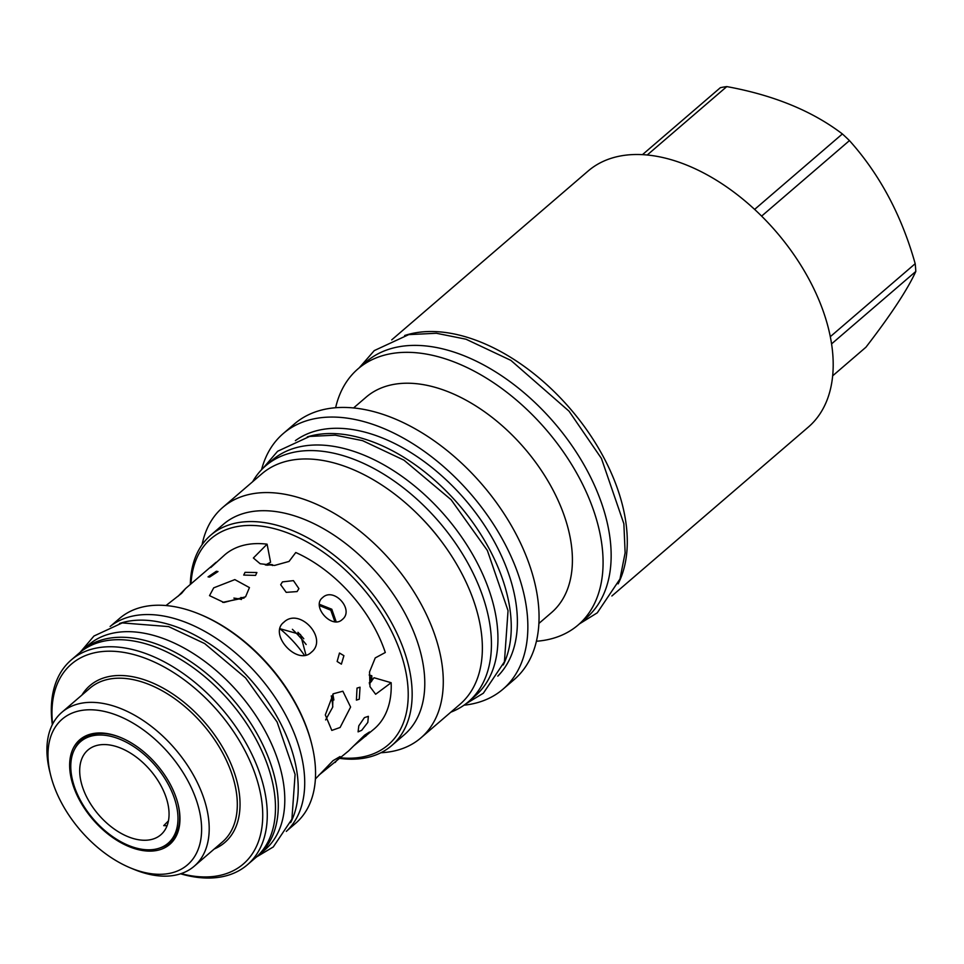 <?xml version="1.0" encoding="UTF-8"?>
<svg xmlns="http://www.w3.org/2000/svg" width="964" height="964" viewBox="0 0 964 964"><rect width="100%" height="100%" fill="white"/><g stroke="black" fill="none" stroke-linecap="round" stroke-linejoin="round"><path stroke-width="1.45" d="M222.72 507.45A151.975 92.725 -130.7 0 1 252.917 493.701A151.975 92.725 49.3 0 1 408.314 583.28A151.975 92.725 49.3 0 1 420.858 737.93L459.949 704.322A151.975 92.725 49.3 0 0 447.392 549.673A151.975 92.725 49.3 0 0 291.996 460.093A151.975 92.725 -130.7 0 0 261.798 473.854L222.72 507.45A151.975 92.725 -130.7 0 0 202.091 544.72M380.925 752.727A151.975 92.725 -130.7 0 0 390.661 751.679A151.975 92.725 49.3 0 0 420.858 737.93M450.815 712.179A155.541 94.906 -130.7 0 0 468.492 701.696A155.541 94.906 -130.7 0 0 469.516 566.181A155.541 94.906 49.3 0 0 265.678 465.805A155.541 94.906 49.3 0 0 252.664 481.699M468.492 701.696L474.999 696.104A155.541 94.906 -130.7 0 0 476.023 560.59A155.541 94.906 49.3 0 0 272.185 460.214L265.678 465.805M307.275 436.921A155.433 94.834 -130.7 0 1 316.553 434.692A155.433 94.834 49.3 0 1 463.576 510.39A155.433 94.834 49.3 0 1 503.28 664.907M295.382 440.656A155.433 94.834 -130.7 0 1 322.663 429.438A155.433 94.834 49.3 0 1 479.469 518.005A155.433 94.834 49.3 0 1 497.81 676.113M261.557 469.721A168.543 102.835 49.3 0 1 283.235 433.571A168.543 102.835 49.3 0 1 316.722 418.316A168.543 102.835 49.3 0 1 489.073 517.668A168.543 102.835 49.3 0 1 502.991 689.176A168.543 102.835 49.3 0 1 469.504 704.431A168.543 102.835 49.3 0 1 463.997 705.19M283.235 433.571L294.43 423.943A168.543 102.835 -130.7 0 1 327.917 408.688A168.543 102.835 49.3 0 1 500.268 508.04A168.543 102.835 49.3 0 1 514.186 679.56L502.991 689.176M353.583 407.941L366.151 397.132A142.118 86.712 -130.7 0 1 394.397 384.274A142.118 86.712 49.3 0 1 539.707 468.046A142.118 86.712 49.3 0 1 551.444 612.658L538.876 623.467M536.394 641.253A168.869 103.04 -130.7 0 0 544.612 640.253A168.869 103.04 49.3 0 0 578.171 624.973A168.869 103.04 49.3 0 0 564.217 453.128A168.869 103.04 49.3 0 0 391.541 353.583A168.869 103.04 -130.7 0 0 357.993 368.875A168.869 103.04 -130.7 0 0 335.629 407.724M357.993 368.875L366.055 361.934A168.869 103.04 -130.7 0 1 399.614 346.642A168.869 103.04 49.3 0 1 572.291 446.187A168.869 103.04 49.3 0 1 586.245 618.032L578.171 624.973M618.141 583.859A168.869 103.04 -130.7 0 0 603.488 457.032A168.869 103.04 49.3 0 0 404.639 335.52M391.709 339.882L588.1 171.038A168.869 103.04 -130.7 0 1 621.659 155.758A168.869 103.04 49.3 0 1 794.336 255.291A168.869 103.04 49.3 0 1 808.278 427.136L611.887 595.981M832.655 375.827L865.949 347.197C890.953 314.746 907.57 289.501 915.8 271.462A153.601 93.713 49.3 0 0 915.185 263.702C901.653 215.466 879.746 174.436 849.453 140.599A153.601 93.713 49.3 0 0 842.379 133.948C812.23 110.956 773.706 95.171 726.796 86.591A153.601 93.713 49.3 0 0 723.542 87.073A153.601 93.713 49.3 0 0 720.349 87.7L642.482 154.638M647.242 154.999L726.796 86.591M754.619 209.405L842.379 133.948M761.62 216.117L849.453 140.599M830.293 336.689L915.185 263.702M831.558 343.895L915.8 271.462M190.318 584.437A138.756 84.663 49.3 0 1 210.767 535.153L223.395 524.296A138.756 84.663 -130.7 0 1 250.965 511.739A138.756 84.663 49.3 0 1 392.854 593.535A138.756 84.663 49.3 0 1 404.314 734.737L391.685 745.594A138.756 84.663 49.3 0 1 364.115 758.15A138.756 84.663 49.3 0 1 339.882 758.403M210.767 535.153A138.756 84.663 49.3 0 1 238.337 522.596A138.756 84.663 49.3 0 1 380.226 604.392A138.756 84.663 49.3 0 1 391.685 745.594M191.005 583.859A135.936 82.94 49.3 0 1 237.927 526.44A135.936 82.94 49.3 0 1 389.058 626.467A135.936 82.94 49.3 0 1 361.139 757.21A135.936 82.94 49.3 0 1 340.569 757.825M353.8 745.799L374.321 728.808A114.704 69.986 -130.7 0 0 391.155 682.717L375.635 694.261L369.995 686.681L369.537 671.944L375.237 657.918L385.299 652.495A114.704 69.986 -130.7 0 0 375.068 628.865A114.704 69.986 -130.7 0 0 295.767 552.517L289.031 561.434L274.547 565.446L260.16 563.747L253.375 557.999L267.088 544.178A114.704 69.986 -130.7 0 0 224.757 554.842L210.779 567.507M267.088 544.178L270.583 562.265L265.389 565.024M391.155 682.717L374.008 677.74L369.417 683.91M369.164 674.993L371.827 675.764A90.447 55.189 49.3 0 1 371.694 681.162M266.462 564.374A90.447 55.189 49.3 0 1 272.318 564.651L272.487 565.531M337.135 661.485L339.485 653.038L343.907 655.665L341.389 664.148L337.135 661.485M209.61 577.075L208.043 576.87L216.37 571.254L217.985 571.568L209.61 577.075M245.049 572.351L243.711 575.074L255.568 575.4L256.894 572.52L245.049 572.351M282.452 581.882L280.681 584.726L286.212 592.354L297.105 591.583L298.9 588.618L293.442 580.629L282.452 581.882M178.015 596.306L185.558 588.546L216.057 562.313M322.615 597.596C311.047 606.296 331.905 629.588 342.256 619.539C354.74 609.959 333.881 586.666 322.615 597.596L322.241 597.933M311.203 652.387C297.129 666.028 268.137 633.999 283.898 622.202C299.696 606.862 328.688 638.891 311.203 652.387L311.854 651.784M283.247 622.792L283.898 622.202M245.555 596.824L223.913 602.476L209.525 595.644L213.707 587.847L234.83 579.605L249.447 587.594L245.555 596.824M185.558 588.546L181.594 593.354L166.001 605.549M357.029 688.091L356.403 700.129L359.271 699.201L360.042 687.199L357.029 688.091M361.705 730.314L358.09 731.857L358.789 725.844L364.404 717.638L368.368 716.324L367.814 722.434L361.705 730.314M365.621 736.279L369.525 731.977L364.645 735.134L348.522 750.98L318.879 775.177M315.397 778.96L333.026 760.656L340.027 756.571L335.123 762.5M340.099 727.483L331.809 730.411L325.314 714.914L333.315 693.779L342.859 691.212L350.607 707.058L340.099 727.483M244.157 597.897L222.696 602.367M305.962 655.062L300.503 634.505L279.934 628.697M336.195 621.792L331.797 609.236L319.409 604.295M325.627 719.915L332.64 707.287L333.062 694.008M121.127 737.713A67.697 41.307 -130.7 0 0 81.446 740.039A67.697 41.307 -130.7 0 0 74.686 749.1M159.735 848.043A67.697 41.307 -130.7 0 0 169.724 842.705A67.697 41.307 -130.7 0 0 177.966 803.831M79.361 799.843A68.998 42.103 -130.7 0 0 147.914 851.079A68.998 42.103 -130.7 0 0 178.087 804.289A68.998 42.103 -130.7 0 0 170.242 784.25A68.998 42.103 -130.7 0 0 120.693 737.532A68.998 42.103 -130.7 0 0 75.059 745.136A68.998 42.103 -130.7 0 0 79.361 799.843M188.076 781.189A96.075 58.623 -130.7 0 0 92.628 709.829A96.075 58.623 -130.7 0 0 50.61 774.996A96.075 58.623 -130.7 0 0 61.539 802.891A96.075 58.623 -130.7 0 0 130.526 867.949A96.075 58.623 -130.7 0 0 194.077 857.358A96.075 58.623 -130.7 0 0 188.076 781.189M130.526 867.949L134.104 869.432A101.497 61.925 -130.7 0 0 194.222 866.214A101.497 61.925 -130.7 0 0 194.897 777.779A101.497 61.925 -130.7 0 0 61.889 712.288A101.497 61.925 -130.7 0 0 49.682 771.248L50.61 774.996M194.222 866.214L222.335 842.042A101.497 61.925 -130.7 0 0 223.009 753.619A101.497 61.925 -130.7 0 0 90.001 688.115L61.889 712.288M81.928 695.056A103.449 63.118 49.3 0 1 149.914 681.825A103.449 63.118 49.3 0 1 225.468 752.39A103.449 63.118 49.3 0 1 214.261 848.983M52.586 724.157A131.827 80.434 49.3 0 1 120.621 651.929A131.827 80.434 49.3 0 1 244.157 749.185A131.827 80.434 49.3 0 1 181.087 873.625M52.345 724.639A135.068 82.41 49.3 0 1 71.24 659.966A135.068 82.41 49.3 0 1 248.242 747.136A135.068 82.41 49.3 0 1 247.35 864.816A135.068 82.41 49.3 0 1 180.569 873.794M71.24 659.966L79.434 652.917A135.068 82.41 49.3 0 1 256.448 740.087A135.068 82.41 49.3 0 1 255.556 857.767L247.35 864.816M255.773 857.574A135.177 82.482 -130.7 0 0 258.352 855.502A135.177 82.482 -130.7 0 0 259.244 737.725A135.177 82.482 49.3 0 0 82.097 650.483A135.177 82.482 49.3 0 0 79.663 652.724M258.352 855.502L264.859 849.911A135.177 82.482 -130.7 0 0 265.751 732.134A135.177 82.482 49.3 0 0 88.604 644.892L82.097 650.483M290.622 822.629A135.177 82.482 -130.7 0 0 279.162 720.602A135.177 82.482 49.3 0 0 119.44 623.515M286.32 831.402A135.177 82.482 -130.7 0 0 285.669 715.011A135.177 82.482 49.3 0 0 110.125 626.455M111.089 625.708L119.524 618.454A135.068 82.41 49.3 0 1 199.536 614.164A135.068 82.41 49.3 0 1 296.526 705.624A135.068 82.41 49.3 0 1 311.878 744.847A135.068 82.41 49.3 0 1 295.635 823.304L287.212 830.546M199.536 614.164L200.825 614.695A133.128 81.229 49.3 0 1 296.418 704.841A133.128 81.229 49.3 0 1 311.553 743.485L311.878 744.847M332.797 694.249A92.833 56.635 49.3 0 1 333.869 700.009M371.827 675.764L370.863 677.415L371.333 680.126A92.833 56.635 49.3 0 1 371.309 681.669M371.333 680.126L369.26 682.741M266.727 565.217L272.318 564.651M266.293 564.482A92.833 56.635 49.3 0 1 267.859 564.579M240.94 597.487A92.833 56.635 49.3 0 1 243.759 598.174M297.96 632.312A92.833 56.635 49.3 0 1 303.781 638.746M334.87 621.744L330.785 610.2L319.409 605.573M233.878 598.102A91.532 55.852 49.3 0 1 241.458 599.475M292.393 629.311A91.532 55.852 49.3 0 1 306.166 644.518M331.279 695.888A91.532 55.852 49.3 0 1 332.785 706.817M279.922 628.769A81.072 49.465 49.3 0 1 304.455 655.339M168.531 784.841A67.046 40.91 49.3 0 1 168.085 843.259A67.046 40.91 49.3 0 1 80.229 799.987A67.046 40.91 49.3 0 1 80.663 741.569A67.046 40.91 49.3 0 1 168.531 784.841M161.181 786.094A55.888 34.102 49.3 0 1 160.819 834.788A55.888 34.102 49.3 0 1 87.567 798.722A55.888 34.102 49.3 0 1 87.941 750.028A55.888 34.102 49.3 0 1 161.181 786.094M167.073 825.726L163.723 825.642L168.435 820.894M419.244 515.716A138.647 84.591 49.3 0 1 442.175 542.383M168.085 843.259L173.628 838.499M80.663 741.569L86.206 736.809M465.745 703.913L483.35 693.212L504.425 661.798L508.04 610.67L487.362 550.468L451.104 499.714L403.952 460.153L362.597 440.656L335.231 435.174L309.637 436.427L277.62 451.26L263.088 468.179M579.472 623.853L597.282 612.815L619.973 579.015L625.13 552.794L623.865 523.741L601.428 458.442L569.037 411.182L510.848 360.355L465.986 339.208L436.391 333.267L408.748 334.616L374.297 350.583L359.283 367.754M256.749 856.815L273.27 846.958L291.899 819.207L295.092 774.405L277.102 722.012L245.603 677.933L204.657 643.566L168.64 626.6L122.235 622.913L93.954 636.023L80.554 651.869"/></g></svg>
